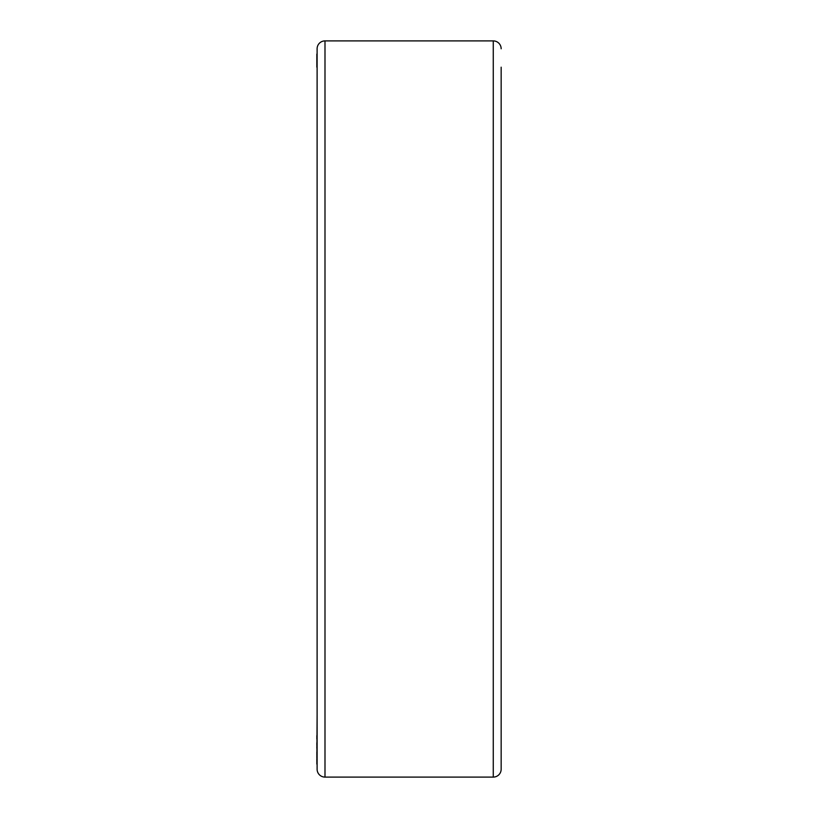 <?xml version="1.0" encoding="UTF-8"?>
<svg xmlns="http://www.w3.org/2000/svg" width="818" height="818" viewBox="0 0 818 818"><rect width="100%" height="100%" fill="white"/><g stroke="black" fill="none" stroke-linecap="round" stroke-linejoin="round"><path stroke-width="1.23" d="M501.158 48.783A7.883 7.883 0 0 0 493.264 40.9L324.991 40.9A7.883 7.883 0 0 0 317.108 48.783L317.108 769.217A7.883 7.883 0 0 0 324.991 777.1L493.264 777.1A7.883 7.883 0 0 0 501.158 769.217L501.158 67.188M316.842 764.073L317.108 714.84M316.842 739.043L316.842 735.658M316.842 748.255L316.842 746.374M316.842 757.58L316.842 756.19M316.842 755.392L316.842 752.028M316.842 761.517L316.842 759.063M316.842 763.828L316.842 762.877M316.842 54.09L316.842 67.158M316.842 57.209L316.842 56.411M316.842 60.808L316.842 59.847M501.158 750.812L501.158 769.217M316.842 745.566L316.842 742.764M493.264 40.9L493.264 777.1M324.991 40.9L324.991 777.1"/></g></svg>
